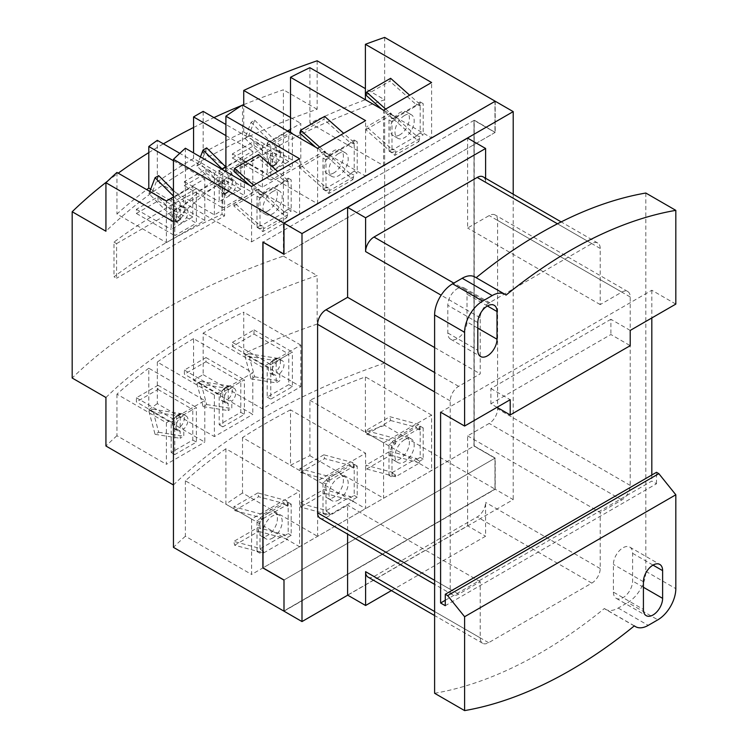 <?xml version="1.0" encoding="UTF-8"?>
<svg xmlns="http://www.w3.org/2000/svg" width="748" height="748" viewBox="0 0 748 748"><rect width="100%" height="100%" fill="white"/><g stroke="black" fill="none" stroke-linecap="round" stroke-linejoin="round"><path stroke-width="0.56" stroke-dasharray="3.74 2.81" d="M284.118 579.924L263.109 567.807L474.082 445.995L495.083 458.122L284.118 579.924L283.997 610.901L283.997 579.999L495.204 458.057L495.204 489.229L513.212 499.627L347.717 595.174M283.997 611.172L495.204 489.229M262.997 242.221L262.997 567.872L474.204 445.93L495.204 458.057M495.204 101.232L495.204 132.405L474.204 120.288L474.204 445.93M474.204 120.288L263.109 242.156L263.109 567.807M495.204 132.405L283.997 254.348M513.212 194.209L513.212 499.627M368.063 577.119A11.884 6.863 120 0 0 374 576.53L477.205 516.943A11.884 6.863 120 0 0 485.611 502.394L485.611 536.213L391.4 590.593M347.596 595.099L467.603 525.816L485.611 536.213M485.611 178.276L485.611 182.297A11.884 6.863 120 0 0 483.143 176.855M467.603 525.816L467.603 435.878L489.211 423.415A11.884 6.863 120 0 0 497.607 408.857L497.607 220.398A11.884 6.863 120 0 0 495.148 214.966A11.884 6.863 120 0 0 489.211 215.555L467.603 228.018L467.603 138.09M320.06 518.224A11.884 6.863 120 0 0 325.997 517.635L347.596 505.171L347.596 534.128M497.009 407.333L490.884 403.798L610.892 334.515L630.218 345.67M630.218 330.429L610.892 319.274L610.892 334.515M610.892 319.274L490.884 388.558L490.884 403.798M490.884 388.558L510.211 399.713M467.603 435.878L600.214 512.445L621.812 499.973A11.884 6.863 120 0 0 630.218 485.424L630.218 296.965A11.884 6.863 120 0 0 627.759 291.524A11.884 6.863 120 0 0 621.812 292.113L600.214 304.586L600.214 248.458A11.884 6.863 120 0 0 597.755 243.025A11.884 6.863 120 0 0 591.808 243.614L488.603 303.192A11.884 6.863 120 0 0 480.207 317.75L480.207 373.869L458.608 386.342A11.884 6.863 120 0 0 450.203 400.891L450.203 589.349A11.884 6.863 120 0 0 452.662 594.791A11.884 6.863 120 0 0 458.608 594.202L480.207 581.729L480.207 637.848A11.884 6.863 120 0 0 482.666 643.289A11.884 6.863 120 0 0 488.603 642.7L591.808 583.113A11.884 6.863 120 0 0 600.214 568.564L600.214 512.445M480.207 581.729L347.596 505.171M434.607 347.54L480.207 373.869M600.214 304.586L467.603 228.018M506.069 295.095L476.065 277.779A450.82 260.285 120 0 1 476.158 277.704M474.933 276.994A25.46 14.698 -60 0 1 476.065 277.779M467.004 294.188A13.576 7.835 120 0 0 464.19 287.971A13.576 7.835 120 0 0 453.727 291.608A13.576 7.835 120 0 0 447.809 305.278L447.809 332.991A13.576 7.835 120 0 0 450.614 339.209A13.576 7.835 120 0 0 461.077 335.572A13.576 7.835 120 0 0 467.004 321.902L467.004 294.188L487.406 305.969M675.818 304.099L651.817 290.243L440.6 412.185M445.284 600.298L651.817 481.058L656.501 483.76L445.284 605.702M651.817 290.243L651.817 317.956M651.817 475.008L651.817 481.058M656.501 483.76L656.501 472.306M613.416 592.126A13.576 7.835 120 0 0 616.23 598.335A13.576 7.835 120 0 0 626.693 594.697A13.576 7.835 120 0 0 632.612 581.037L632.612 553.324A13.576 7.835 120 0 0 629.807 547.106A13.576 7.835 120 0 0 619.344 550.743A13.576 7.835 120 0 0 613.416 564.403L613.416 592.126L643.42 609.442M645.814 193.031L645.814 571.332A25.46 14.698 -60 0 1 627.815 602.514L657.819 619.84M634.257 625.926L605.487 609.321A25.46 14.698 -60 0 0 618.213 608.059L627.815 602.514M634.351 625.852L604.347 608.535A25.46 14.698 -60 0 0 605.487 609.321M434.607 693.274A450.82 260.285 120 0 0 540.206 653.098A450.82 260.285 120 0 0 604.347 608.535M267.793 211.048A13.576 7.835 -60 0 1 261.005 211.721A13.576 7.835 -60 0 1 258.92 200.838A13.576 7.835 -60 0 1 267.793 188.879A13.576 7.835 -60 0 1 274.581 188.206A13.576 7.835 -60 0 1 276.666 199.08A13.576 7.835 -60 0 1 267.793 211.048M333.795 172.938A13.576 7.835 -60 0 1 327.007 173.611A13.576 7.835 -60 0 1 324.931 162.737A13.576 7.835 -60 0 1 333.795 150.769A13.576 7.835 -60 0 1 340.583 150.096A13.576 7.835 -60 0 1 342.668 160.979A13.576 7.835 -60 0 1 333.795 172.938M399.806 134.836A13.576 7.835 -60 0 1 393.009 135.51A13.576 7.835 -60 0 1 390.933 124.626A13.576 7.835 -60 0 1 399.806 112.658A13.576 7.835 -60 0 1 406.594 111.985A13.576 7.835 -60 0 1 408.67 122.868A13.576 7.835 -60 0 1 399.806 134.836M272.59 191.647A13.576 7.835 120 0 0 263.726 203.615A13.576 7.835 120 0 0 265.802 214.489A13.576 7.835 120 0 0 272.59 213.816A13.576 7.835 120 0 0 281.463 201.857A13.576 7.835 120 0 0 279.378 190.974A13.576 7.835 120 0 0 272.59 191.647M338.601 153.536A13.576 7.835 120 0 0 329.728 165.504A13.576 7.835 120 0 0 331.813 176.388A13.576 7.835 120 0 0 338.601 175.715A13.576 7.835 120 0 0 347.465 163.747A13.576 7.835 120 0 0 345.389 152.863A13.576 7.835 120 0 0 338.601 153.536M404.603 115.435A13.576 7.835 120 0 0 395.729 127.394A13.576 7.835 120 0 0 397.814 138.277A13.576 7.835 120 0 0 404.603 137.604A13.576 7.835 120 0 0 413.476 125.636A13.576 7.835 120 0 0 411.391 114.762A13.576 7.835 120 0 0 404.603 115.435M267.793 513.137A13.576 7.835 -60 0 1 274.581 512.464A13.576 7.835 -60 0 1 276.666 523.348A13.576 7.835 -60 0 1 267.793 535.306A13.576 7.835 -60 0 1 261.005 535.979A13.576 7.835 -60 0 1 258.92 525.096A13.576 7.835 -60 0 1 267.793 513.137M333.795 475.027A13.576 7.835 -60 0 1 340.583 474.354A13.576 7.835 -60 0 1 342.668 485.237A13.576 7.835 -60 0 1 333.795 497.205A13.576 7.835 -60 0 1 327.007 497.869A13.576 7.835 -60 0 1 324.931 486.995A13.576 7.835 -60 0 1 333.795 475.027M258.612 154.518L257.836 157.417L284.595 181.138L260.594 194.994L249.757 185.392M233.834 171.273L257.836 157.417M233.834 205.915L257.836 192.058L286.821 217.752L262.819 231.609L233.834 205.915L234.61 203.017L260.594 226.055L260.594 225.251L256.994 227.327L256.994 196.154L260.594 194.069L263.595 195.808L259.995 197.883L259.995 229.066L263.595 226.981L260.594 225.251M288.195 178.136L291.196 179.866L287.597 181.951L284.595 180.212L288.195 178.136L288.195 209.318L284.595 211.394L284.595 212.198L258.612 189.16L257.836 192.058M258.612 189.16L234.61 203.017M284.595 212.198L260.594 226.055M260.594 194.994L260.594 194.069M284.595 180.212L284.595 181.138M324.623 116.408L323.847 119.306L350.597 143.036L326.596 156.893L315.768 147.291M299.845 133.163L323.847 119.306M299.845 167.804L323.847 153.948L352.822 179.651L328.821 193.508L299.845 167.804L300.621 164.915L326.596 187.944L326.596 187.14L322.996 189.225L322.996 158.043L326.596 155.967L329.597 157.697L325.997 159.773L325.997 190.955L329.597 188.879L326.596 187.14M354.197 140.026L357.198 141.765L353.598 143.84L350.597 142.111L354.197 140.026L354.197 171.208L350.597 173.284L350.597 174.088L324.623 151.049L323.847 153.948M324.623 151.049L300.621 164.915M350.597 174.088L326.596 187.944M326.596 156.893L326.596 155.967M350.597 142.111L350.597 143.036M390.624 78.306L389.848 81.205L416.599 104.926L392.597 118.782L381.77 109.18M365.847 95.061L389.848 81.205M365.847 129.703L389.848 115.847L418.824 141.54L394.822 155.397L365.847 129.703L366.623 126.805L392.597 149.843L392.597 149.039L388.997 151.115L388.997 119.932L392.597 117.857L395.599 119.587L391.999 121.672L391.999 152.844L395.599 150.769L392.597 149.039M420.198 101.924L423.2 103.654L419.6 105.73L416.599 104L420.198 101.924L420.198 133.097L416.599 135.182L416.599 135.986L390.624 112.948L389.848 115.847M390.624 112.948L366.623 126.805M416.599 135.986L392.597 149.843M392.597 118.782L392.597 117.857M416.599 104L416.599 104.926M272.59 538.083A13.576 7.835 120 0 0 281.463 526.115A13.576 7.835 120 0 0 279.378 515.232A13.576 7.835 120 0 0 272.59 515.905A13.576 7.835 120 0 0 263.726 527.873A13.576 7.835 120 0 0 265.802 538.747A13.576 7.835 120 0 0 272.59 538.083M338.601 499.973A13.576 7.835 120 0 0 347.465 488.005A13.576 7.835 120 0 0 345.389 477.131A13.576 7.835 120 0 0 338.601 477.804A13.576 7.835 120 0 0 329.728 489.762A13.576 7.835 120 0 0 331.813 500.646A13.576 7.835 120 0 0 338.601 499.973M256.994 227.327L259.995 229.066M256.994 196.154L259.995 197.883M253.656 185.261L263.595 194.069L263.595 195.808M287.597 181.951L287.597 180.212L263.595 194.069M287.597 180.212L277.658 171.404M288.195 209.318L291.196 211.048L291.196 179.866M284.595 211.394L287.597 213.124L291.196 211.048M263.595 226.981L263.595 228.72L287.597 214.854L287.597 213.124M287.597 214.854L286.821 217.752M263.595 228.72L262.819 231.609M322.996 189.225L325.997 190.955M322.996 158.043L325.997 159.773M319.658 147.15L329.597 155.967L329.597 157.697M353.598 143.84L353.598 142.111L329.597 155.967M353.598 142.111L343.659 133.294M354.197 171.208L357.198 172.938L357.198 141.765M350.597 173.284L353.598 175.023L357.198 172.938M329.597 188.879L329.597 190.609L353.598 176.752L353.598 175.023M353.598 176.752L352.822 179.651M329.597 190.609L328.821 193.508M388.997 151.115L391.999 152.844M388.997 119.932L391.999 121.672M385.659 109.049L395.599 117.857L395.599 119.587M419.6 105.73L419.6 104L395.599 117.857M419.6 104L409.661 95.192M420.198 133.097L423.2 134.836L423.2 103.654M416.599 135.182L419.6 136.912L423.2 134.836M395.599 150.769L395.599 152.499L419.6 138.642L419.6 136.912M419.6 138.642L418.824 141.54M395.599 152.499L394.822 155.397M263.595 551.248L260.594 549.509L256.994 551.594L259.995 553.324L263.595 551.248L263.595 552.978L234.61 545.208L233.834 541.412L260.594 548.583L284.595 534.726L257.836 527.555L233.834 541.412M234.61 545.208L258.612 531.351L257.836 527.555M257.836 492.913L233.834 506.77L262.819 514.54L286.821 500.683L257.836 492.913L258.612 496.709L284.595 503.675L284.595 504.479L288.195 502.394L288.195 533.576L284.595 535.652L287.597 537.382L291.196 535.306L291.196 504.133L287.597 506.209L284.595 504.479M256.994 551.594L256.994 520.412L260.594 518.336L260.594 517.532L234.61 510.566L233.834 506.77M234.61 510.566L258.612 496.709M260.594 517.532L284.595 503.675M284.595 534.726L284.595 535.652M260.594 549.509L260.594 548.583M262.997 242.09L283.997 254.077L284.118 223.241L284.118 254.283L495.083 132.48L474.082 120.353L474.082 445.995L495.083 458.122L495.083 489.164L284.118 610.966M284.118 223.241L495.083 101.438L495.083 132.48M474.082 120.353L263.109 242.156M283.997 223.175L494.97 101.363L494.97 132.265L473.97 120.148L473.97 446.07L494.97 458.197L494.97 489.099L283.997 610.901M329.597 513.137L326.596 511.408L322.996 513.483L325.997 515.213L329.597 513.137L329.597 514.867L300.621 507.107L299.845 503.31L326.596 510.482L350.597 496.625L323.847 489.454L299.845 503.31M300.621 507.107L324.623 493.25L323.847 489.454M323.847 454.812L299.845 468.669L328.821 476.429L352.822 462.573L323.847 454.812L324.623 458.599L350.597 465.565L350.597 466.369L354.197 464.293L354.197 495.466L350.597 497.551L353.598 499.281L357.198 497.205L357.198 466.023L353.598 468.098L350.597 466.369M322.996 513.483L322.996 482.301L326.596 480.225L326.596 479.421L300.621 472.465L299.845 468.669M300.621 472.465L324.623 458.599M326.596 479.421L350.597 465.565M350.597 496.625L350.597 497.551M326.596 511.408L326.596 510.482M299.593 214.162L251.59 241.875L185.382 203.652A606.731 350.298 180 0 1 225.905 171.619L299.593 214.162L299.593 158.735M251.59 241.875L251.59 186.448M365.604 176.061L317.601 203.774L242.511 160.427A606.731 350.298 180 0 1 290.514 132.714L365.604 176.061L365.604 120.634M317.601 203.774L317.601 148.347M431.605 137.95L383.602 165.663L309.906 123.121A606.731 350.298 180 0 1 365.398 99.727L431.605 137.95L431.605 82.523M383.602 165.663L383.602 110.237M288.195 502.394L291.196 504.133M288.195 533.576L291.196 535.306M258.612 531.351L287.597 539.121L287.597 537.382M263.595 552.978L287.597 539.121M256.994 520.412L259.995 522.141L259.995 553.324M260.594 518.336L263.595 520.066L259.995 522.141M287.597 506.209L287.597 504.479L263.595 518.336L263.595 520.066M263.595 518.336L262.819 514.54M287.597 504.479L286.821 500.683M494.97 489.099L283.997 611.041M494.97 132.265L474.082 120.073L473.97 446.07M495.083 101.298L495.083 132.2M384.65 37.4L384.65 425.406L495.083 489.164L494.97 458.197M354.197 464.293L357.198 466.023M354.197 495.466L357.198 497.205M324.623 493.25L353.598 501.01L353.598 499.281M329.597 514.867L353.598 501.01M322.996 482.301L325.997 484.04L325.997 515.213M326.596 480.225L329.597 481.955L325.997 484.04M353.598 468.098L353.598 466.369L329.597 480.225L329.597 481.955M329.597 480.225L328.821 476.429M353.598 466.369L352.822 462.573M290.514 409.857A606.731 350.298 0 0 0 242.511 437.571L317.601 480.917L365.604 453.204L290.514 409.857L290.514 465.284L365.604 508.631L365.604 453.204M309.906 67.694L309.906 123.121M242.511 104.991L242.511 160.427M185.382 148.226L185.382 203.652M225.905 448.763A606.731 350.298 0 0 0 185.382 480.805L251.59 519.028L299.593 491.314L225.905 448.763L225.905 504.189L299.593 546.741L299.593 491.314M251.59 519.028L251.59 574.455L299.593 546.741M185.382 480.805L185.382 536.232L251.59 574.455M317.601 480.917L317.601 536.344L365.604 508.631M242.511 437.571L242.511 492.997L317.601 536.344M185.382 536.232A606.731 350.298 0 0 0 173.443 547.349M384.65 425.406A606.731 350.298 0 0 0 365.398 432.297L365.398 376.87A606.731 350.298 0 0 0 309.906 400.264L309.906 455.691A606.731 350.298 0 0 0 290.514 465.284M242.511 492.997A606.731 350.298 0 0 0 225.905 504.189M309.906 455.691L383.602 498.243L431.605 470.529L365.398 432.297M309.906 400.264L383.602 442.807L431.605 415.093L431.605 470.529M431.605 415.093L365.398 376.87M383.602 442.807L383.602 498.243M395.599 476.766L366.623 468.996L365.847 465.2L392.597 472.371L392.597 473.297L388.997 475.373L391.999 477.112L395.599 475.027L395.599 476.766L419.6 462.909L419.6 461.17L423.2 459.094L423.2 427.912L419.6 429.997L418.824 424.471L389.848 416.701L365.847 430.558L394.822 438.328L418.824 424.471M366.623 468.996L390.624 455.139L389.848 451.343L365.847 465.2M390.624 455.139L419.6 462.909M388.997 475.373L388.997 444.2L392.597 442.115L392.597 441.311L366.623 434.354L365.847 430.558M366.623 434.354L390.624 420.498L389.848 416.701M419.6 428.258L395.599 442.115L394.822 438.328M395.599 442.115L395.599 443.854L391.999 445.93L391.999 477.112M392.597 442.115L395.599 443.854M388.997 444.2L391.999 445.93M395.599 475.027L392.597 473.297M389.848 451.343L416.599 458.515L392.597 472.371M416.599 458.515L416.599 459.44L419.6 461.17M419.6 429.997L416.599 428.258L420.198 426.182L420.198 457.365L416.599 459.44M420.198 457.365L423.2 459.094M420.198 426.182L423.2 427.912M390.624 420.498L416.599 427.454L416.599 428.258M392.597 441.311L416.599 427.454M399.806 436.926A13.576 7.835 -60 0 1 406.594 436.252A13.576 7.835 -60 0 1 408.67 447.126A13.576 7.835 -60 0 1 399.806 459.094A13.576 7.835 -60 0 1 393.009 459.768A13.576 7.835 -60 0 1 390.933 448.884A13.576 7.835 -60 0 1 399.806 436.926M404.603 439.693A13.576 7.835 120 0 0 395.729 451.661A13.576 7.835 120 0 0 397.814 462.535A13.576 7.835 120 0 0 404.603 461.862A13.576 7.835 120 0 0 413.476 449.903A13.576 7.835 120 0 0 411.391 439.02A13.576 7.835 120 0 0 404.603 439.693M177.136 220.969L179.642 219.519A8.49 4.899 -60 0 1 177.136 220.969L179.642 219.519M225.139 193.255L227.644 191.806A8.49 4.899 -60 0 1 225.139 193.255L227.644 191.806M273.142 165.542L275.647 164.093A8.49 4.899 -60 0 1 273.142 165.542L275.647 164.093M180.193 219.042L180.193 205.822A8.49 4.899 -60 0 1 182.634 206.121A8.49 4.899 -60 0 1 184.391 210.01A8.49 4.899 -60 0 1 180.193 219.042L180.829 219.416L177.108 221.81L180.829 219.416M158.679 175.63L152.517 191.6L180.707 219.725M152.517 191.6L148.917 193.685L177.108 221.81M148.917 193.685L149.787 191.423M176.584 207.907L176.584 221.118A8.49 4.899 -60 0 1 174.144 220.819A8.49 4.899 -60 0 1 172.386 216.939A8.49 4.899 -60 0 1 176.584 207.907L180.193 209.982A8.49 4.899 120 0 0 175.986 219.014A8.49 4.899 120 0 0 177.744 222.904A8.49 4.899 120 0 0 184.288 220.623A8.49 4.899 120 0 0 187.991 212.086A8.49 4.899 120 0 0 186.233 208.206A8.49 4.899 120 0 0 183.793 207.907L183.793 200.679L180.193 202.755L180.193 209.982M228.196 191.329L228.196 178.108A8.49 4.899 -60 0 1 230.636 178.407A8.49 4.899 -60 0 1 232.394 182.297A8.49 4.899 -60 0 1 228.196 191.329L228.832 191.703L225.111 194.097L228.832 191.703M206.682 147.908L200.52 163.887L228.71 192.012M200.52 163.887L196.92 165.972L225.111 194.097M196.92 165.972L200.417 156.902M224.587 180.184L224.587 193.405A8.49 4.899 -60 0 1 222.147 193.106A8.49 4.899 -60 0 1 220.389 189.225A8.49 4.899 -60 0 1 224.587 180.184L228.196 182.269A8.49 4.899 120 0 0 223.989 191.301A8.49 4.899 120 0 0 225.746 195.191A8.49 4.899 120 0 0 232.291 192.909A8.49 4.899 120 0 0 235.994 184.373A8.49 4.899 120 0 0 234.236 180.492A8.49 4.899 120 0 0 231.796 180.184L231.796 172.966L228.196 175.041L228.196 182.269M276.19 163.616L276.19 150.395A8.49 4.899 -60 0 1 278.639 150.694A8.49 4.899 -60 0 1 280.397 154.584A8.49 4.899 -60 0 1 276.19 163.616L276.835 163.99L273.114 166.383L276.835 163.99M248.523 136.173L244.923 138.258L251.076 122.279L254.685 120.194L248.523 136.173L276.713 164.298M244.923 138.258L273.114 166.383M272.59 152.47L272.59 165.691A8.49 4.899 -60 0 1 270.15 165.392A8.49 4.899 -60 0 1 268.392 161.512A8.49 4.899 -60 0 1 272.59 152.47L276.19 154.556A8.49 4.899 120 0 0 271.991 163.588A8.49 4.899 120 0 0 273.749 167.468A8.49 4.899 120 0 0 280.294 165.196A8.49 4.899 120 0 0 283.997 156.659A8.49 4.899 120 0 0 282.239 152.77A8.49 4.899 120 0 0 279.799 152.47L279.799 145.252L276.19 147.328L276.19 154.556M227.644 386.118L225.139 387.567A8.49 4.899 -60 0 1 227.644 386.118L225.139 387.567M179.642 413.831L177.136 415.28A8.49 4.899 -60 0 1 179.642 413.831L177.136 415.28M173.443 190.357L183.793 200.679M173.443 196.023L180.193 202.755M180.193 205.822L183.793 207.907M176.584 221.118L177.229 221.492M225.616 166.804L231.796 172.966M222.016 168.889L228.196 175.041M228.196 178.108L231.796 180.184M224.587 193.405L225.232 193.779M254.685 120.194L279.799 145.252M251.076 122.279L276.19 147.328M276.19 150.395L279.799 152.47M272.59 165.691L273.235 166.065M224.587 388.044L224.587 401.265A8.49 4.899 -60 0 1 222.147 400.965A8.49 4.899 -60 0 1 220.389 397.085A8.49 4.899 -60 0 1 224.587 388.044L225.232 388.418L228.71 385.884L225.232 388.418M196.92 383.537L200.52 381.461L206.682 404.546L203.082 406.622L196.92 383.537L225.111 387.96M200.52 381.461L228.71 385.884M228.196 399.189L228.196 385.968A8.49 4.899 -60 0 1 230.636 386.267A8.49 4.899 -60 0 1 232.394 390.157A8.49 4.899 -60 0 1 228.196 399.189L231.796 401.265A8.49 4.899 120 0 0 235.994 392.233A8.49 4.899 120 0 0 234.236 388.352A8.49 4.899 120 0 0 227.691 390.624A8.49 4.899 120 0 0 223.989 399.161A8.49 4.899 120 0 0 225.746 403.041A8.49 4.899 120 0 0 228.196 403.35L228.196 410.568L231.796 408.492L231.796 401.265M176.584 415.766L176.584 428.978A8.49 4.899 -60 0 1 174.144 428.679A8.49 4.899 -60 0 1 172.386 424.799A8.49 4.899 -60 0 1 176.584 415.766L177.229 416.131L180.707 413.597L177.229 416.131M148.917 411.25L152.517 409.175L158.679 432.26L155.079 434.336L148.917 411.25L177.108 415.682M152.517 409.175L180.707 413.597M180.193 426.902L180.193 413.681A8.49 4.899 -60 0 1 182.634 413.981A8.49 4.899 -60 0 1 184.391 417.87A8.49 4.899 -60 0 1 180.193 426.902L183.793 428.978A8.49 4.899 120 0 0 187.991 419.946A8.49 4.899 120 0 0 186.233 416.066A8.49 4.899 120 0 0 179.688 418.338A8.49 4.899 120 0 0 175.986 426.874A8.49 4.899 120 0 0 177.744 430.764A8.49 4.899 120 0 0 180.193 431.063L180.193 438.281L183.793 436.206L183.793 428.978M192.788 216.939L171.189 229.412L171.189 198.921L192.788 186.448L192.788 216.939L157.987 196.846L157.987 201.006L136.388 213.47L136.388 209.318L157.987 196.846M136.388 209.318L171.189 229.412M240.791 189.225L219.192 201.698L219.192 171.208L240.791 158.735L240.791 189.225L205.99 169.132L205.99 173.284L184.391 185.756L184.391 181.605L205.99 169.132M184.391 181.605L219.192 201.698M288.793 161.512L267.195 173.985L267.195 143.494L288.793 131.022L288.793 161.512L253.993 141.419L253.993 145.57L232.394 158.043L232.394 153.892L253.993 141.419M232.394 153.892L267.195 173.985M203.082 406.622L228.196 410.568M206.682 404.546L231.796 408.492M224.587 401.265L228.196 403.35M228.196 385.968L228.832 386.342M155.079 434.336L180.193 438.281M158.679 432.26L183.793 436.206M176.584 428.978L180.193 431.063M180.193 413.681L180.829 414.055M113.995 242.118L116.585 243.614L116.585 278.256L113.995 276.76A606.731 350.298 180 0 1 222.006 214.405L222.006 179.763A606.731 350.298 0 0 0 113.995 242.118L113.995 276.76M116.585 243.614L224.587 181.259L224.587 215.901L116.585 278.256M157.987 201.006L196.387 223.175L196.387 188.533L174.789 200.997L174.789 235.648L196.387 223.175M136.388 213.47L174.789 235.648M171.189 198.921L174.789 200.997M192.788 186.448L196.387 188.533M205.99 173.284L244.39 195.462L244.39 160.82L222.792 173.284L222.792 207.935L244.39 195.462M184.391 185.756L222.792 207.935M219.192 171.208L222.792 173.284M240.791 158.735L244.39 160.82M253.993 145.57L292.393 167.748L292.393 133.097L270.795 145.57L270.795 180.212L292.393 167.748M232.394 158.043L270.795 180.212M267.195 143.494L270.795 145.57M288.793 131.022L292.393 133.097M219.192 394.308L240.791 381.835L240.791 412.326L219.192 424.799L219.192 394.308L184.391 374.215L184.391 370.064L205.99 357.591L205.99 361.742L184.391 374.215M205.99 361.742L240.791 381.835M171.189 422.022L192.788 409.558L192.788 440.039L171.189 452.512L171.189 422.022L136.388 401.928L136.388 397.777L157.987 385.304L157.987 389.465L136.388 401.928M157.987 389.465L192.788 409.558M224.587 181.259L222.006 179.763M222.006 214.405L224.587 215.901M157.314 181.904A606.731 350.298 180 0 1 193.564 158.492L252.796 192.685L214.386 214.863L157.314 181.904L157.314 140.334M150.666 189.151L204.793 220.398L166.383 242.576L116.94 214.022A606.731 350.298 180 0 1 146.702 189.637M203.166 152.947A606.731 350.298 180 0 1 243.726 132.022L300.799 164.971L262.389 187.14L203.166 152.947L203.166 111.377M116.94 172.451L116.94 214.022M166.383 242.576L166.383 200.997M204.793 220.398L204.793 178.828L173.443 196.93M173.443 160.727L204.793 178.828M214.386 214.863L214.386 173.284L179.791 153.312M252.796 192.685L252.796 151.115L225.905 166.645M221.595 169.132L214.386 173.284M193.564 158.492L193.564 152.947M225.905 135.594L252.796 151.115M262.389 187.14L262.389 145.57L225.905 124.505M300.799 164.971L300.799 123.401L290.514 129.339M287.597 131.022L262.389 145.57M243.726 132.022L243.726 105.692M290.514 117.464L300.799 123.401M184.391 370.064L222.792 392.233L222.792 426.874L244.39 414.401L244.39 379.76L222.792 392.233M205.99 357.591L244.39 379.76M240.791 412.326L244.39 414.401M219.192 424.799L222.792 426.874M136.388 397.777L174.789 419.946L174.789 454.588L196.387 442.115L196.387 407.473L174.789 419.946M157.987 385.304L196.387 407.473M192.788 440.039L196.387 442.115M171.189 452.512L174.789 454.588M243.726 104.664A606.731 350.298 180 0 1 283.399 89.797L283.399 256.087A606.731 350.298 0 0 0 72.182 378.03M107.441 181.278A606.731 350.298 180 0 1 118.212 173.19M148.796 152.611A606.731 350.298 180 0 1 163.391 143.84M193.564 127.478A606.731 350.298 180 0 1 213.956 117.604M241.828 105.44A606.731 350.298 180 0 1 242.679 105.094M317.143 60.784L317.143 109.283A606.731 350.298 0 0 0 105.936 231.226M317.143 109.283L283.399 89.797M173.443 221.698A606.731 350.298 180 0 1 384.65 99.755L365.398 88.638M105.936 397.515A606.731 350.298 180 0 1 317.143 275.573L317.143 324.071L384.65 363.042L384.65 99.755M283.399 256.087L317.143 275.573M148.796 368.222A606.731 350.298 0 0 0 116.94 394.168L166.383 422.714L204.793 400.545L148.796 368.222L148.796 409.792L204.793 442.115L204.793 400.545M193.564 338.638A606.731 350.298 0 0 0 157.314 362.051L214.386 395L252.796 372.831L193.564 338.638L193.564 380.208L252.796 414.401L252.796 372.831M214.386 395L214.386 436.58L252.796 414.401M157.314 362.051L157.314 403.621L214.386 436.58M166.383 422.714L166.383 464.293L204.793 442.115M116.94 394.168L116.94 435.738L166.383 464.293M384.65 363.042A606.731 350.298 0 0 0 173.443 484.985M317.143 324.071A606.731 350.298 0 0 0 243.726 353.739L243.726 312.168A606.731 350.298 0 0 0 203.166 333.094L203.166 374.664A606.731 350.298 0 0 0 193.564 380.208M157.314 403.621A606.731 350.298 0 0 0 148.796 409.792M116.94 435.738A606.731 350.298 0 0 0 105.936 446.014M203.166 374.664L262.389 408.857L300.799 386.688L243.726 353.739M203.166 333.094L262.389 367.287L300.799 345.118L300.799 386.688M300.799 345.118L243.726 312.168M262.389 367.287L262.389 408.857M275.647 358.404L273.142 359.853A8.49 4.899 -60 0 1 275.647 358.404L273.142 359.853M232.394 342.35L253.993 329.877L253.993 334.029L232.394 346.502L232.394 342.35L270.795 364.519L270.795 399.161L292.393 386.688L292.393 352.046L270.795 364.519M253.993 329.877L292.393 352.046M244.923 355.824L248.523 353.739L254.685 376.833L251.076 378.909L244.923 355.824L273.114 360.246L273.235 360.704L272.59 360.33L272.59 373.551A8.49 4.899 -60 0 1 270.15 373.252A8.49 4.899 -60 0 1 268.392 369.372A8.49 4.899 -60 0 1 272.59 360.33M248.523 353.739L276.713 358.17L273.114 360.246M288.793 384.612L267.195 397.085L267.195 366.595L288.793 354.122L288.793 384.612L292.393 386.688M267.195 397.085L270.795 399.161M232.394 346.502L267.195 366.595M253.993 334.029L288.793 354.122M251.076 378.909L276.19 382.854L279.799 380.779L279.799 373.551L276.19 371.476L276.19 358.255A8.49 4.899 -60 0 1 278.639 358.554A8.49 4.899 -60 0 1 280.397 362.443A8.49 4.899 -60 0 1 276.19 371.476M254.685 376.833L279.799 380.779M272.59 373.551L276.19 375.627L276.19 382.854M276.19 358.255L276.835 358.629L273.235 360.704M279.799 373.551A8.49 4.899 120 0 0 283.997 364.519A8.49 4.899 120 0 0 282.239 360.63A8.49 4.899 120 0 0 275.694 362.911A8.49 4.899 120 0 0 271.991 371.447A8.49 4.899 120 0 0 273.749 375.328A8.49 4.899 120 0 0 276.19 375.627M600.214 568.564L485.611 502.394M591.808 583.113L477.205 516.943M488.603 642.7L374 576.53M480.207 637.848L434.607 611.518M458.608 594.202L325.997 517.635M450.203 589.349L434.607 580.345M450.203 400.891L434.607 391.887M458.608 386.342L434.607 372.485M480.207 317.75L441.133 295.189M488.603 303.192L453.802 283.099M591.808 243.614L557.475 223.792M600.214 248.458L485.611 182.297M621.812 292.113L489.211 215.555M630.218 296.965L497.607 220.398M630.218 485.424L497.607 408.857M621.812 499.973L489.211 423.415M477.804 322.594L447.809 305.278M477.804 328.138L467.004 321.902M447.809 332.991L477.804 350.307M643.42 587.274L632.612 581.037M632.612 553.324L653.013 565.105M643.42 581.729L613.416 564.403M645.814 571.332L675.818 588.657M618.213 608.059L648.217 625.375M482.666 643.289L434.607 615.539M452.662 594.791L434.607 584.356M597.755 243.025L561.178 221.904M627.759 291.524L495.148 214.966M464.19 287.971L494.194 305.296M450.614 339.209L480.618 356.525M616.23 598.335L646.225 615.66M629.807 547.106L659.801 564.431M265.802 214.489L261.005 211.721M279.378 190.974L274.581 188.206M331.813 176.388L327.007 173.611M345.389 152.863L340.583 150.096M397.814 138.277L393.009 135.51M411.391 114.762L406.594 111.985M279.378 515.232L274.581 512.464M265.802 538.747L261.005 535.979M345.389 477.131L340.583 474.354M331.813 500.646L327.007 497.869M397.814 462.535L393.009 459.768M411.391 439.02L406.594 436.252M186.233 208.206L182.634 206.121M177.744 222.904L174.144 220.819M234.236 180.492L230.636 178.407M225.746 195.191L222.147 193.106M282.239 152.77L278.639 150.694M273.749 167.468L270.15 165.392M225.746 403.041L222.147 400.965M234.236 388.352L230.636 386.267M177.744 430.764L174.144 428.679M186.233 416.066L182.634 413.981M273.749 375.328L270.15 373.252M282.239 360.63L278.639 358.554"/><path stroke-width="1.12" d="M283.997 254.208L262.997 242.221L262.997 567.872L283.997 579.999L283.997 611.172L301.996 621.569L347.717 595.174M262.997 242.09L283.997 254.348L283.997 223.175L301.996 233.563L513.212 111.62L495.204 101.232L283.997 223.175M513.212 111.62L513.212 194.209M301.996 233.563L301.996 621.569M434.607 611.518L365.604 571.678A11.884 6.863 120 0 0 368.063 577.119L434.607 615.539M365.604 571.678L365.604 605.497L347.596 595.099L347.596 534.128M391.4 590.593L365.604 605.497M561.178 221.904L483.143 176.855A11.884 6.863 120 0 0 477.205 177.444L374 237.032A11.884 6.863 120 0 0 365.604 251.58L365.604 217.771L485.611 148.478L485.611 178.276M485.611 148.478L467.603 138.09L347.596 207.374L365.604 217.771M347.596 207.374L347.596 297.311L325.997 309.784A11.884 6.863 120 0 0 317.601 324.333L317.601 512.791A11.884 6.863 120 0 0 320.06 518.224L434.607 584.356M504.937 294.31L474.933 276.994A25.46 14.698 -60 0 0 462.208 278.256L452.605 283.801L482.61 301.117L492.203 295.572A25.46 14.698 120 0 1 504.937 294.31A25.46 14.698 120 0 1 506.069 295.095A450.82 260.285 -60 0 1 675.818 210.356L675.818 304.099L630.218 330.429L630.218 345.67L510.211 414.953L497.009 407.333M482.61 301.117A25.46 14.698 120 0 0 464.601 332.299L464.601 426.042L510.211 399.713L510.211 414.953M347.596 297.311L434.607 347.54M675.818 210.356L645.814 193.031A450.82 260.285 120 0 0 476.158 277.704M477.804 322.594A13.576 7.835 -60 0 1 483.732 308.933A13.576 7.835 -60 0 1 494.194 305.296A13.576 7.835 -60 0 1 497.009 311.514L497.009 339.227A13.576 7.835 -60 0 1 491.081 352.888A13.576 7.835 -60 0 1 480.618 356.525A13.576 7.835 -60 0 1 477.804 350.307L477.804 322.594M464.601 616.726L447.622 595.604L658.838 473.662L675.818 494.783L464.601 616.726L464.601 710.6L434.607 693.274L434.607 314.973A25.46 14.698 -60 0 1 452.605 283.801M447.622 595.604L445.284 594.249L445.284 605.702L440.6 603L440.6 412.185L464.601 426.042M440.6 603L445.284 600.298M651.817 317.956L651.817 475.008M445.284 594.249L656.501 472.306L658.838 473.662M662.616 598.353A13.576 7.835 -60 0 1 656.688 612.023A13.576 7.835 -60 0 1 646.225 615.66A13.576 7.835 -60 0 1 643.42 609.442L643.42 581.729A13.576 7.835 -60 0 1 649.339 568.069A13.576 7.835 -60 0 1 659.801 564.431A13.576 7.835 -60 0 1 662.616 570.64L662.616 598.353L643.42 587.274M675.818 494.783L675.818 588.657A25.46 14.698 120 0 1 657.819 619.84L648.217 625.375A25.46 14.698 120 0 1 635.491 626.637L634.257 625.926M464.601 710.6A450.82 260.285 120 0 0 570.21 670.414A450.82 260.285 120 0 0 634.351 625.852A25.46 14.698 120 0 0 635.491 626.637M277.658 171.404L258.612 154.518L234.61 168.375L233.834 171.273L249.757 185.392M343.659 133.294L324.623 116.408L300.621 130.264L299.845 133.163L315.768 147.291M409.661 95.192L390.624 78.306L366.623 92.163L365.847 95.061L381.77 109.18M234.61 168.375L253.656 185.261M300.621 130.264L319.658 147.15M366.623 92.163L385.659 109.049M225.905 171.619L225.905 116.192L299.593 158.735L251.59 186.448L185.382 148.226A606.731 350.298 180 0 0 173.443 159.343L283.875 223.1L495.083 101.298M290.514 132.705L290.514 77.278L365.604 120.634L317.601 148.347L242.511 104.991A606.731 350.298 180 0 0 225.905 116.192M365.398 99.727L365.398 44.3L431.605 82.523L383.602 110.237L309.906 67.694A606.731 350.298 180 0 0 290.514 77.278M283.997 611.041L283.997 579.999L262.875 567.938L262.875 242.015L283.997 254.077M283.875 580.065L262.875 567.938M283.875 254.142L283.875 223.1M495.083 101.158L384.65 37.4A606.731 350.298 180 0 0 365.398 44.3M173.443 159.343L173.443 547.349L283.875 611.107M149.787 191.423L155.079 177.706L158.679 175.63L173.443 190.357M200.417 156.902L203.082 149.993L206.682 147.908L225.616 166.804M155.079 177.706L173.443 196.023M203.082 149.993L222.016 168.889M146.702 189.637A606.731 350.298 180 0 1 148.796 188.075L150.666 189.151M173.443 196.93L166.383 200.997L116.94 172.451A606.731 350.298 180 0 0 105.936 182.727L105.936 231.226L72.182 211.74L72.182 378.03L105.936 397.515L105.936 446.014L173.443 484.985L173.443 221.698L105.936 182.727M148.796 188.075L148.796 146.505L173.443 160.727M179.791 153.312L157.314 140.334A606.731 350.298 180 0 0 148.796 146.505M225.905 166.645L221.595 169.132M193.564 152.947L193.564 116.922L225.905 135.594M225.905 124.505L203.166 111.377A606.731 350.298 180 0 0 193.564 116.922M290.514 129.339L287.597 131.022M243.726 105.692L243.726 90.452L290.514 117.464M72.182 211.74A606.731 350.298 180 0 1 107.441 181.278M118.212 173.19A606.731 350.298 180 0 1 148.796 152.611M163.391 143.84A606.731 350.298 180 0 1 193.564 127.478M213.956 117.604A606.731 350.298 180 0 1 241.828 105.44M242.679 105.094A606.731 350.298 180 0 1 243.726 104.664M243.726 90.452A606.731 350.298 180 0 1 317.143 60.784L365.398 88.638M434.607 580.345L317.601 512.791M434.607 391.887L317.601 324.333M434.607 372.485L325.997 309.784M441.133 295.189L365.604 251.58M453.802 283.099L374 237.032M557.475 223.792L477.205 177.444M462.208 278.256L492.203 295.572M487.406 305.969L497.009 311.514M497.009 339.227L477.804 328.138M434.607 314.973L464.601 332.299M653.013 565.105L662.616 570.64"/></g></svg>
